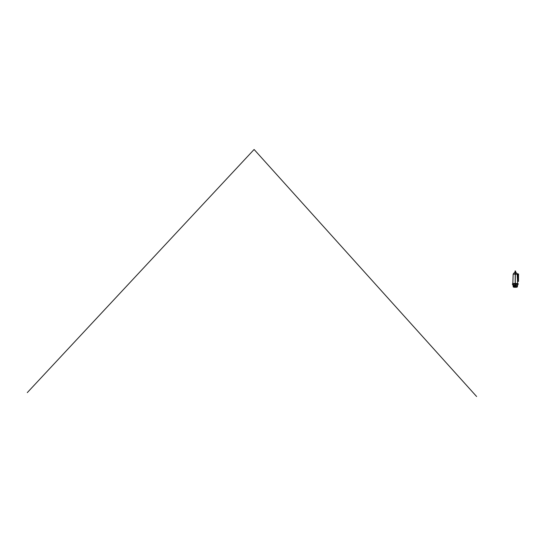 <?xml version="1.0" encoding="UTF-8"?>
<svg xmlns="http://www.w3.org/2000/svg" width="546" height="546" viewBox="0 0 546 546"><rect width="100%" height="100%" fill="white"/><g stroke="black" fill="none" stroke-linecap="round" stroke-linejoin="round"><path stroke-width="0.82" d="M512.612 283.442L512.462 284.725L512.612 283.442L513.554 283.449L513.458 286.8L513.923 287.271L516.53 287.271L516.939 286.834L516.905 283.483L518.086 283.49L518.011 284.766L518.052 283.49M515.219 284.916A0.88 0.88 0.5 0 1 516.093 285.804A0.88 0.88 0.5 0 1 515.199 286.684A0.88 0.88 0.5 0 1 514.325 285.79A0.88 0.88 0.5 0 1 515.219 284.916M515.199 286.554A0.758 0.758 -179.5 0 0 515.97 285.804A0.758 0.758 -179.5 0 0 515.212 285.039L515.615 285.183L515.212 285.06A0.758 0.758 -179.5 0 0 514.448 285.79A0.758 0.758 -179.5 0 0 515.199 286.554M515.615 285.183L515.199 286.52L514.817 285.176M513.943 287.148L516.939 286.834L516.905 283.483L513.554 283.449L513.923 287.271M513.725 287.1L513.254 286.984L513.67 286.991M516.68 287.121L517.315 286.984L516.728 287.019M516.987 284.719L518.058 284.691L517.847 283.49M516.857 284.357L513.588 284.056L516.857 284.357M515.677 283.47L515.677 283.879L514.776 283.872L514.782 283.463M516.994 284.766L517.813 284.691M513.452 284.684L512.619 284.643L513.445 284.732M513.602 286.978L513.254 286.984M513.226 284.773L513.247 286.903L512.994 284.766L513.445 284.773M516.994 284.807L517.478 284.766L517.315 286.984M517.205 284.807L517.144 287.019M517.478 284.766L517.383 286.903M515.192 283.36L515.39 274.194L517.233 274.208L517.137 273.799L517.581 281.49L517.239 274.501M517.581 281.49L517.608 283.081M518.529 274.993L518.536 273.969L517.765 273.962L517.458 281.443M515.233 283.36L515.363 272.918L514.223 273.007L514.789 272.461L516.147 272.747L514.496 272.734M515.383 272.925L515.39 274.194M515.165 281.49L515.24 272.959M515.267 283.36L515.322 272.918M515.24 273.061L513.895 273.055L515.24 273.014M515.315 283.319L515.24 273.109M515.404 273.109L516.741 273.123L517.458 273.901M517.137 273.799L517.765 273.962M516.741 273.123L515.404 273.068M515.144 270.898L515.581 271.109L515.117 271.021M515.008 271.389L515.656 271.601L515.008 271.389M514.926 272.051L515.731 272.058M515.54 271.109L515.131 271.103M517.697 281.395L517.765 274.044L517.779 281.395L518.475 281.402L518.482 280.385M518.475 281.402L518.536 273.969M514.837 272.461L515.82 272.085M27.3 392.601L254.102 149.481L476.617 396.519M517.151 286.937L516.796 287.005M516.147 272.747L516.42 273.02L515.404 273.014M515.226 274.194L513.165 274.174L512.837 283.442M517.294 274.208L517.226 273.86M513.895 273.096L513.165 274.174"/></g></svg>
